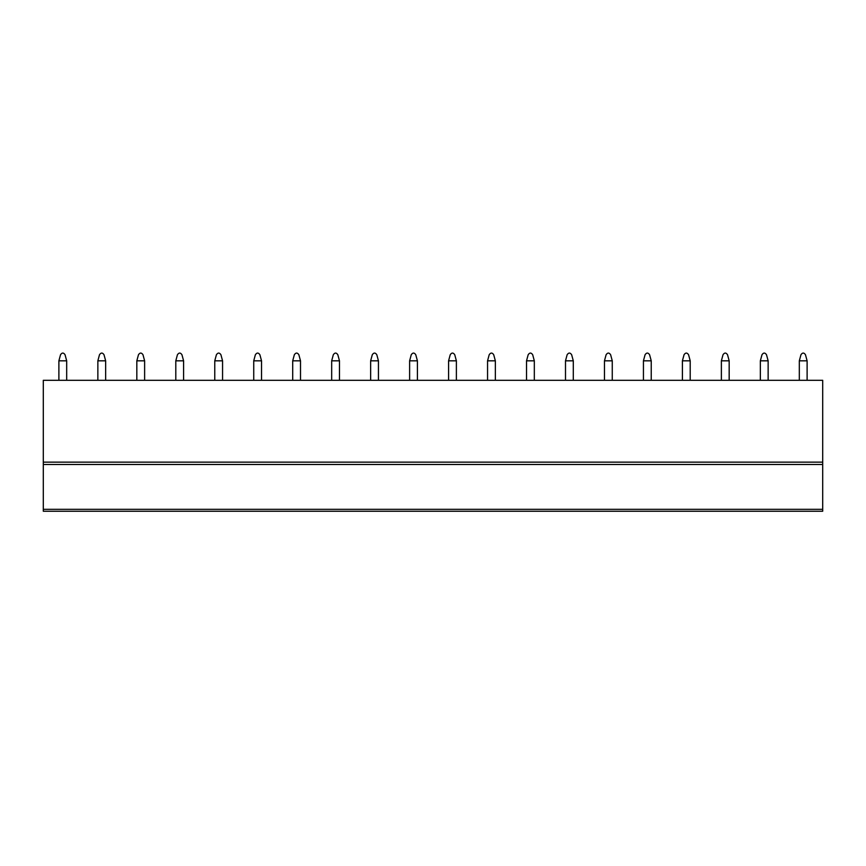 <?xml version="1.0" encoding="UTF-8"?>
<svg xmlns="http://www.w3.org/2000/svg" width="866" height="866" viewBox="0 0 866 866"><rect width="100%" height="100%" fill="white"/><g stroke="black" fill="none" stroke-linecap="round" stroke-linejoin="round"><path stroke-width="1.3" d="M43.3 462.141L43.3 511.243L822.7 511.243L822.7 380.304L43.3 380.304L43.3 462.141L822.7 462.141M43.3 464.479L822.7 464.479M58.888 360.819L66.682 360.819L65.047 354.757C63.543 352.494 62.038 352.494 60.523 354.757L58.888 360.819L58.888 380.304M66.682 360.819L66.682 380.304M97.858 360.819L105.652 360.819L104.017 354.757C102.513 352.494 101.008 352.494 99.493 354.757L97.858 360.819L97.858 380.304M105.652 360.819L105.652 380.304M136.828 360.819L144.622 360.819L142.987 354.757C141.483 352.494 139.978 352.494 138.463 354.757L136.828 360.819L136.828 380.304M144.622 360.819L144.622 380.304M175.798 360.819L183.592 360.819L181.957 354.757C180.453 352.494 178.948 352.494 177.433 354.757L175.798 360.819L175.798 380.304M183.592 360.819L183.592 380.304M214.768 360.819L222.562 360.819L220.927 354.757C219.423 352.494 217.918 352.494 216.403 354.757L214.768 360.819L214.768 380.304M222.562 360.819L222.562 380.304M253.738 360.819L261.532 360.819L259.897 354.757C258.393 352.494 256.888 352.494 255.373 354.757L253.738 360.819L253.738 380.304M261.532 360.819L261.532 380.304M292.708 360.819L300.502 360.819L298.867 354.757C297.363 352.494 295.858 352.494 294.343 354.757L292.708 360.819L292.708 380.304M300.502 360.819L300.502 380.304M331.678 360.819L339.472 360.819L337.837 354.757C336.333 352.494 334.828 352.494 333.313 354.757L331.678 360.819L331.678 380.304M339.472 360.819L339.472 380.304M370.648 360.819L378.442 360.819L376.807 354.757C375.303 352.494 373.798 352.494 372.283 354.757L370.648 360.819L370.648 380.304M378.442 360.819L378.442 380.304M409.618 360.819L417.412 360.819L415.777 354.757C414.273 352.494 412.768 352.494 411.253 354.757L409.618 360.819L409.618 380.304M417.412 360.819L417.412 380.304M448.588 360.819L456.382 360.819L454.747 354.757C453.243 352.494 451.738 352.494 450.223 354.757L448.588 360.819L448.588 380.304M456.382 360.819L456.382 380.304M487.558 360.819L495.352 360.819L493.717 354.757C492.213 352.494 490.708 352.494 489.193 354.757L487.558 360.819L487.558 380.304M495.352 360.819L495.352 380.304M526.528 360.819L534.322 360.819L532.687 354.757C531.183 352.494 529.678 352.494 528.163 354.757L526.528 360.819L526.528 380.304M534.322 360.819L534.322 380.304M565.498 360.819L573.292 360.819L571.657 354.757C570.153 352.494 568.648 352.494 567.133 354.757L565.498 360.819L565.498 380.304M573.292 360.819L573.292 380.304M604.468 360.819L612.262 360.819L610.627 354.757C609.123 352.494 607.618 352.494 606.103 354.757L604.468 360.819L604.468 380.304M612.262 360.819L612.262 380.304M643.438 360.819L651.232 360.819L649.597 354.757C648.093 352.494 646.588 352.494 645.073 354.757L643.438 360.819L643.438 380.304M651.232 360.819L651.232 380.304M682.408 360.819L690.202 360.819L688.567 354.757C687.063 352.494 685.558 352.494 684.043 354.757L682.408 360.819L682.408 380.304M690.202 360.819L690.202 380.304M721.378 360.819L729.172 360.819L727.537 354.757C726.033 352.494 724.528 352.494 723.013 354.757L721.378 360.819L721.378 380.304M729.172 360.819L729.172 380.304M760.348 360.819L768.142 360.819L766.507 354.757C765.003 352.494 763.498 352.494 761.983 354.757L760.348 360.819L760.348 380.304M768.142 360.819L768.142 380.304M799.318 360.819L807.112 360.819L805.477 354.757C803.973 352.494 802.468 352.494 800.953 354.757L799.318 360.819L799.318 380.304M807.112 360.819L807.112 380.304M43.3 509.316L822.7 509.316"/></g></svg>
